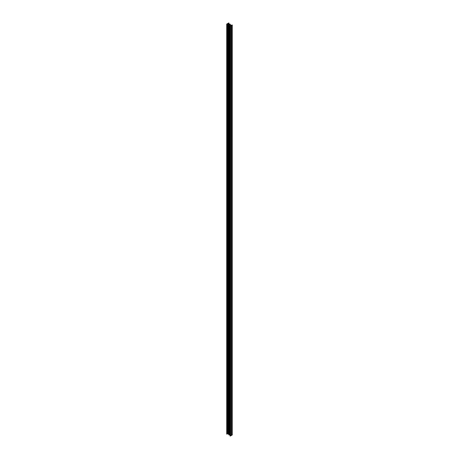 <?xml version="1.0" encoding="UTF-8"?>
<svg xmlns="http://www.w3.org/2000/svg" width="459" height="459" viewBox="0 0 459 459"><rect width="100%" height="100%" fill="white"/><g stroke="black" fill="none" stroke-linecap="round" stroke-linejoin="round"><path stroke-width="0.69" d="M228.714 433.003L228.714 432.464M229.953 427.742L229.953 428.224M229.953 433.21L229.953 433.692M227.871 23.851L228.289 23.604L227.871 23.851M228.255 23.868L227.905 23.868M228.714 25.291L228.714 25.83M229.953 31.981L229.953 31.499M229.953 26.519L229.953 26.037M229.632 26.972L229.953 27.133L229.615 27.012L229.615 30.633L229.953 30.896M231.497 25.48L231.462 435.39L231.462 25.486L232.288 24.998L230.888 25.245L229.707 24.562L230.252 24.115L229.471 24.425L228.456 23.845L228.203 23.472L229.012 23.191L228.777 22.95L226.712 24.092L227.693 23.811L229.293 24.528L228.748 24.981L229.529 24.666L229.529 434.575L229.953 434.816M229.529 24.666L230.837 25.52L229.988 26.008L231.124 25.681L231.112 435.608L231.112 25.698M228.284 23.948L228.284 433.853L228.714 434.099M231.462 25.486L231.124 25.664L231.124 435.591M232.265 434.874L232.265 25.033M231.497 435.384L232.265 434.943M231.462 435.39L231.124 435.557M230.343 26.146L230.343 436.05L231.112 435.608M230.343 436.05L230.223 26.146M229.988 26.008L230.223 436.05M229.529 434.575L229.471 24.666M228.926 24.981L228.926 434.885L229.471 434.575M228.284 433.853L228.198 23.931M227.693 23.811L227.693 433.721L228.198 433.841M227.693 433.721L227.578 23.811M227.188 433.944L227.578 433.721M227.148 24.264L227.148 434.174L226.97 24.264M226.735 24.126L226.97 434.174M230.711 25.693L230.711 25.348M230.252 24.878L230.252 24.218M228.714 23.994L228.714 23.157M228.777 23.157L228.777 24.029M228.834 24.057L228.834 23.191M227.813 433.789L227.813 23.879M227.188 24.212L227.188 434.122M229.047 23.139L229.047 24.184M229.953 25.956L229.953 435.861M230.286 24.166L230.286 24.901M228.714 24.929L228.714 434.834M226.712 24.092L226.712 434.002M232.288 24.998L232.288 434.908"/></g></svg>
